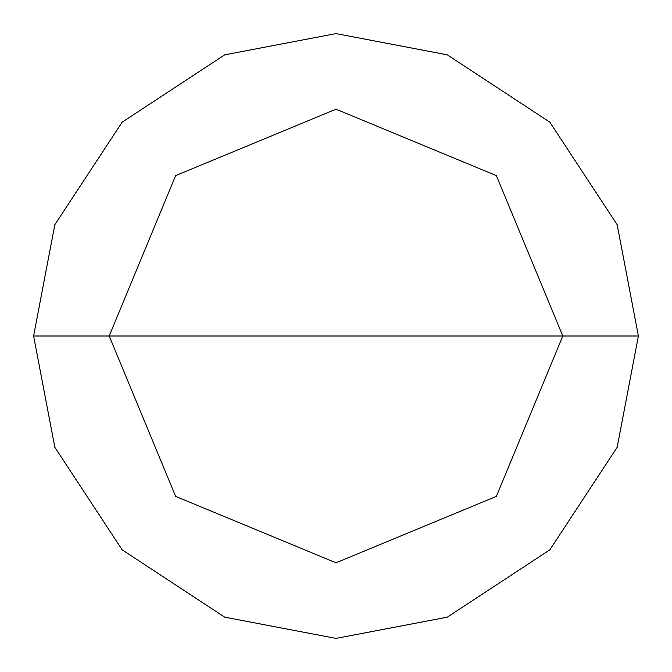<?xml version="1.0" encoding="UTF-8"?>
<svg xmlns="http://www.w3.org/2000/svg" width="672" height="672" viewBox="0 0 672 672"><rect width="100%" height="100%" fill="white"/><g stroke="black" fill="none" stroke-linecap="round" stroke-linejoin="round"><path stroke-width="1.01" d="M109.2 336L175.627 175.627L336 109.2L496.373 175.627L562.8 336L109.2 336L175.627 496.373L336 562.8L496.373 496.373L562.8 336L638.4 336L617.165 447.308L549.83 549.83L447.308 617.165L336 638.4L224.692 617.165L122.17 549.83L54.835 447.308L33.6 336L54.835 447.308L122.17 549.83L224.692 617.165L336 638.4L447.308 617.165L549.83 549.83L617.165 447.308L638.4 336L617.165 224.692L549.83 122.17L447.308 54.835L336 33.6L224.692 54.835L122.17 122.17L54.835 224.692L33.6 336L562.8 336L496.373 496.373L336 562.8L175.627 496.373L109.2 336L33.6 336L54.835 224.692L122.17 122.17L224.692 54.835L336 33.6L447.308 54.835L549.83 122.17L617.165 224.692L638.4 336L562.8 336L496.373 175.627L336 109.2L175.627 175.627L109.2 336"/></g></svg>
